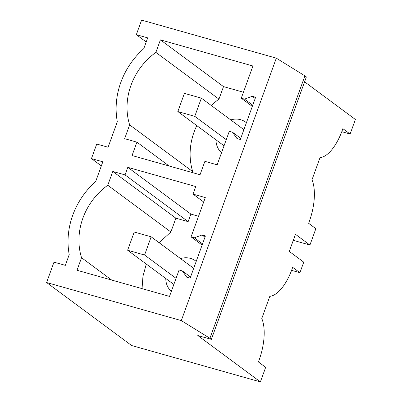 <?xml version="1.0" encoding="UTF-8"?>
<svg xmlns="http://www.w3.org/2000/svg" width="402" height="402" viewBox="0 0 402 402"><rect width="100%" height="100%" fill="white"/><g stroke="black" fill="none" stroke-linecap="round" stroke-linejoin="round"><path stroke-width="0.6" d="M246.401 122.726A19.477 17.291 -53.5 0 0 245.687 122.168A19.477 17.291 -53.5 0 0 230.753 119.917M215.995 139.831A19.477 17.291 -53.5 0 0 221.542 152.7M196.784 125.6A62.611 55.592 -53.5 0 0 192.729 171.614L192.382 172.579M243.431 92.234L223.502 86.601L218.964 99.138A62.611 55.592 -53.5 0 0 211.316 105.515M169.116 166.006L136.911 142.147L132.062 155.539L200.04 174.744L204.889 161.348L217.155 164.815L229.281 131.328L232.547 132.253L240.753 138.333M136.911 142.147L124.64 138.68L129.64 124.871L192.729 171.614M218.964 99.138L155.875 52.391A62.611 55.592 -53.5 0 0 129.64 124.871M252.315 106.389L241.27 98.209L252.928 65.993L160.413 39.858L223.502 86.601M160.413 39.858L155.875 52.391M241.27 98.209L244.537 99.128L252.742 105.208M244.537 99.128L252.235 96.289L255.18 98.47M252.235 96.289L255.627 97.249L240.341 139.469L236.954 138.509L232.547 132.253M276.31 58.154L181.312 320.59L46.607 282.531L131.62 345.519L260.395 381.9L197.809 335.529L211.367 339.358L209.919 338.288L304.917 75.857L276.31 58.154L141.605 20.1L136.333 34.657L147.685 37.868L143.8 48.607A74.355 66.013 -53.5 0 0 117.319 121.761L108.093 147.243L96.741 144.037L91.47 158.594L102.822 161.805L95.706 181.463A74.355 66.013 -53.5 0 0 69.224 254.617L65.335 265.355L53.984 262.149L46.607 282.531M127.791 167.332L125.052 174.905L112.781 171.438L107.781 185.247A62.611 55.592 -53.5 0 0 81.546 257.722L77.008 270.26L169.523 296.395L179.076 270.008L182.347 270.928L186.749 277.189L190.141 278.149L205.422 235.924L202.035 234.969L194.337 237.808L191.071 236.884L205.296 197.573L193.03 194.106L195.769 186.538L127.791 167.332L190.88 214.08L188.141 221.648L175.875 218.18L170.875 231.989L159.102 242.702M91.47 158.594L101.339 165.905M293.289 240.336L309.937 245.039L315.866 228.663L308.615 223.291A39.135 17.07 -74.2 0 0 311.982 179.825L320.002 157.674A39.135 17.07 -74.2 0 0 342.871 128.655L350.122 134.027L341.79 131.675M309.937 245.039L295.465 234.321L289.274 251.431L303.746 262.149L299.922 272.707L292.671 267.33A39.135 17.07 -74.2 0 1 269.802 296.349L261.782 318.5A39.135 17.07 -74.2 0 1 258.411 361.966L265.667 367.343L260.395 381.9M304.917 75.857L306.364 76.928L211.367 339.358M304.59 81.827L355.393 119.469L350.122 134.027M146.202 41.969L136.333 34.657M181.312 320.59L209.919 338.288M196.201 261.406A19.477 17.291 -53.5 0 0 195.488 260.843A19.477 17.291 -53.5 0 0 180.553 258.597M165.795 278.511A19.477 17.291 -53.5 0 0 171.342 291.375M198.543 216.241L190.88 214.08M142.047 288.631L142.961 276.259L146.293 264.059M193.03 194.106L203.693 202.01M191.071 236.884L202.116 245.069M194.337 237.808L202.543 243.888M202.035 234.969L204.98 237.15M182.347 270.928L190.553 277.008M299.922 272.707L291.591 270.35M112.781 171.438L175.875 218.18M107.781 185.247L170.875 231.989M81.546 257.722L111.691 280.058M125.052 174.905L188.141 221.648M194.774 116.344L177.83 111.555L184.417 93.354L201.362 98.143L194.774 116.344L226.261 139.67M201.362 98.143L243.893 129.655M177.83 111.555L224.045 145.795M144.574 255.019L127.63 250.23L134.218 232.034L151.162 236.818L144.574 255.019L176.061 278.345M151.162 236.818L193.694 268.33M127.63 250.23L173.84 284.47M246.411 122.7L245.687 122.168M196.211 261.38L195.488 260.843"/></g></svg>
